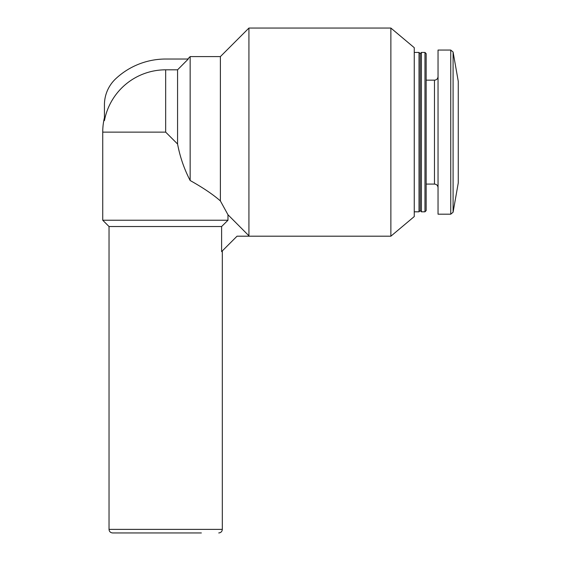 <?xml version="1.0" encoding="UTF-8"?>
<svg xmlns="http://www.w3.org/2000/svg" width="561" height="561" viewBox="0 0 561 561"><rect width="100%" height="100%" fill="white"/><g stroke="black" fill="none" stroke-linecap="round" stroke-linejoin="round"><path stroke-width="0.84" d="M177.571 69.816L165.67 69.816A62.306 62.306 0 0 0 104.437 120.65L104.437 104.802A35.68 35.68 0 0 1 115.741 78.743A73.091 73.091 0 0 1 165.67 59.031L188.265 59.031L177.571 69.816L177.571 144.016C179.99 156.877 184.19 169.043 190.158 180.523L190.158 56.598L220.389 56.598L220.389 200.943C213.173 194.562 203.096 187.76 190.158 180.523M220.389 56.598L248.93 28.05L248.93 235.809L227.976 214.758L220.389 200.943L227.976 214.758L227.976 220.235L102.733 220.235L102.733 132.123L165.67 132.123L177.571 144.016M227.976 220.235L221.609 226.532L109.03 226.532L102.733 220.235M221.609 226.532L221.609 251.623L237.037 236.195L248.93 236.195L248.93 235.809M248.93 28.05L390.87 28.05L390.87 236.195L248.93 236.195M390.87 28.05L414.256 47.678L414.256 216.567L390.87 236.195M414.256 52.432L419.018 52.432L419.018 211.813L414.256 211.813M419.018 52.432L420.203 53.625L420.203 210.62L419.018 211.813M421.395 52.432L421.395 211.813L424.965 211.813L424.965 52.432L421.395 52.432L420.203 53.625M424.965 52.432L426.15 53.625L426.15 210.62L424.965 211.813M450.749 50.055L438.043 50.055L438.043 214.19L450.749 214.19L453.092 212.226L453.092 52.019L450.749 50.055L450.749 214.19M453.092 52.019L458.267 81.345L458.267 182.9L453.092 212.226M201.357 532.95L112.6 532.95C110.412 532.719 109.22 531.526 109.03 529.381L222.317 529.381C222.128 531.526 220.936 532.719 218.748 532.95M165.67 69.816L165.67 132.123M426.15 80.16L434.48 80.16L434.48 184.085C436.626 184.281 437.811 185.467 438.043 187.655M187.718 59.031L190.158 56.598M109.03 226.532L109.03 529.381M222.317 250.914L222.317 529.381M420.203 210.62L421.395 211.813M426.15 184.085L434.48 184.085M434.48 80.16C436.626 79.964 437.811 78.778 438.043 76.591M104.437 117.586A62.937 62.937 0 0 0 102.733 132.123"/></g></svg>
